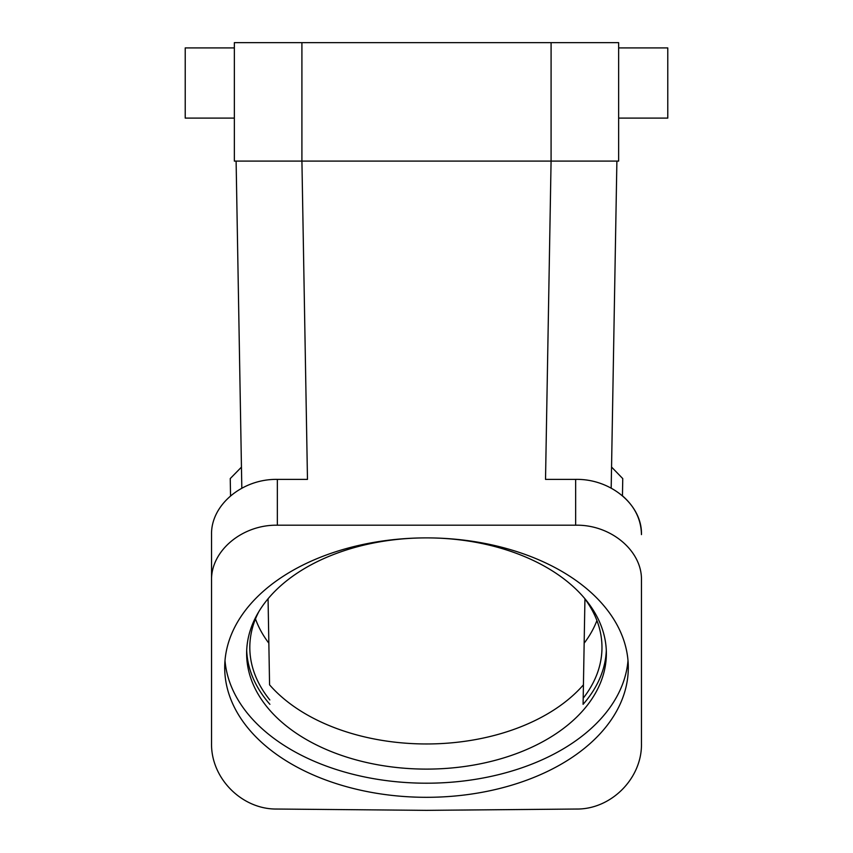 <?xml version="1.0" encoding="UTF-8"?>
<svg xmlns="http://www.w3.org/2000/svg" width="853" height="853" viewBox="0 0 853 853"><rect width="100%" height="100%" fill="white"/><g stroke="black" fill="none" stroke-linecap="round" stroke-linejoin="round"><path stroke-width="1.28" d="M211.544 580.424C210.808 550.91 242.177 524.584 277.342 525.203L575.658 525.203C610.812 524.446 642.362 550.91 641.456 580.424L641.456 743.24C642.341 778.192 611.185 809.625 576.223 809.039L426.5 810.35L276.777 809.039C241.804 809.465 210.819 778.203 211.544 743.24L211.544 534.607C210.808 505.093 242.177 478.768 277.342 479.386L307.475 479.386L301.919 161.1L234.351 161.1L234.351 42.65L301.909 42.65L301.909 161.1L618.649 161.1L618.649 42.65L301.909 42.65M236.11 161.1L241.815 488.129L241.452 467.135L230.246 478.565L230.545 495.796M255.484 618.905A175.462 112.788 180 0 0 268.844 643.173L268.066 598.763A179.866 115.613 -0 0 1 417.682 538.019A179.866 115.613 0 0 0 246.634 653.494L246.634 653.494A179.866 115.613 0 0 0 426.5 769.107A179.866 115.613 0 0 0 606.366 653.494L606.366 653.494A179.866 115.613 0 0 0 435.318 538.019M268.844 643.173L269.569 684.842A179.866 115.613 0 0 0 426.5 743.965A179.866 115.613 0 0 0 583.431 684.842A179.866 115.613 -0 0 1 426.5 743.965M667.782 47.917L618.649 47.917L667.782 47.917L667.782 118.109L618.649 118.109M606.302 650.466A179.866 115.613 180 0 1 583.089 704.322L583.196 698.202A175.473 112.788 180 0 0 601.973 647.438A175.473 112.788 180 0 0 584.934 598.945L583.196 698.202M211.544 534.607L211.544 740.969M575.658 525.203L575.658 479.386C610.812 478.629 642.362 505.104 641.456 534.607C641.168 519.584 634.835 506.65 622.455 495.796L622.754 478.597L611.548 467.039L611.185 488.129L616.89 161.1M641.456 580.424L641.456 740.969M246.698 650.466A179.866 115.613 180 0 0 269.911 704.322M258.758 611.782A176.688 113.566 180 0 0 249.833 645.774A176.688 113.566 180 0 0 269.836 699.95M575.658 479.386L545.525 479.386L551.081 161.1L551.091 42.65M270.71 750.043A201.798 129.709 0 0 1 224.702 667.6A201.798 129.709 0 0 1 426.5 537.891A201.798 129.709 0 0 1 628.298 667.6L628.298 667.6A201.798 129.709 0 0 1 494.633 789.697A201.798 129.709 0 0 1 270.71 750.043M628 660.553A201.798 129.709 0 0 1 426.5 783.203A201.798 129.709 0 0 1 225 660.553M584.156 643.194A175.473 112.788 180 0 0 596.919 620.558M426.5 537.891A201.798 129.709 -0 0 0 417.682 538.019M234.351 118.109L185.218 118.109L185.218 47.917L234.351 47.917L185.218 47.917M277.342 525.203L277.342 479.386"/></g></svg>
